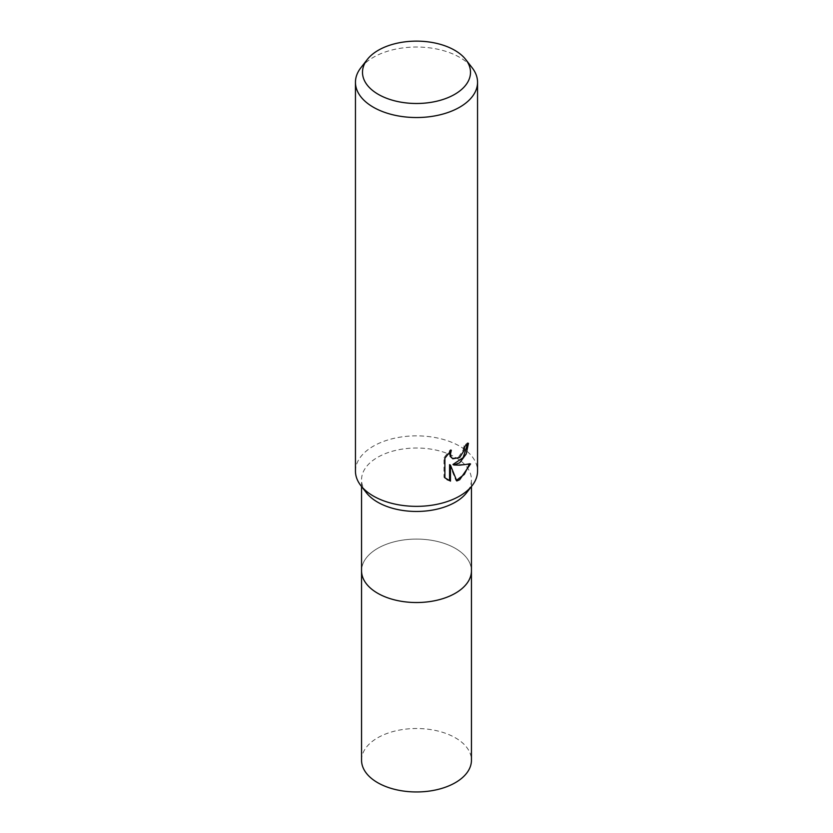 <?xml version="1.0" encoding="UTF-8"?>
<svg xmlns="http://www.w3.org/2000/svg" width="833" height="833" viewBox="0 0 833 833"><rect width="100%" height="100%" fill="white"/><g stroke="black" fill="none" stroke-linecap="round" stroke-linejoin="round"><path stroke-width="0.62" stroke-dasharray="4.17 3.12" d="M366.343 492.688A54.947 31.727 180 0 1 361.553 479.746A54.947 31.727 180 0 1 395.477 450.434A54.947 31.727 180 0 1 455.349 457.307A54.947 31.727 180 0 1 471.447 479.746A54.947 31.727 180 0 1 466.657 492.688M455.349 548.374A54.947 31.727 180 0 1 471.447 570.803A54.947 31.727 180 0 0 437.523 541.502A54.947 31.727 180 0 0 377.651 548.374A54.947 31.727 180 0 0 361.553 570.803A54.947 31.727 180 0 1 395.477 541.502A54.947 31.727 180 0 1 455.349 548.374M355.452 471.103A61.048 35.246 180 0 1 373.33 446.186A61.048 35.246 180 0 1 459.67 446.186A61.048 35.246 180 0 1 477.548 471.103M360.762 67.889A61.048 35.246 180 0 1 373.33 57.352A61.048 35.246 180 0 1 472.238 67.889M467.521 444.135L467.552 442.781A59.83 34.549 180 0 1 463.856 445.884L463.21 449.966L458.379 457.348L451.944 458.285M463.856 445.884L464.731 446.384M449.768 451.798L450.434 449.705L443.989 457.65L443.989 477.309L444.895 477.83M443.989 457.65L444.895 458.171M450.434 449.705L451.319 450.216M467.552 442.781L468.448 443.291M469.396 464.21L469.645 463.408C465.532 464.543 459.972 464.908 452.954 464.491M443.989 477.309L447.092 479.641M449.591 464.658L455.932 480.474L456.536 480.277M455.932 480.474L456.796 480.974M469.645 463.408L470.551 463.929M361.553 760.237A54.947 31.727 180 0 1 377.651 737.809A54.947 31.727 180 0 1 437.523 730.926A54.947 31.727 180 0 1 471.447 760.237M471.447 486.514L471.447 479.746M447.529 479.912L446.634 479.392M361.553 486.514L361.553 479.746"/><path stroke-width="1.25" d="M465.793 59.58L472.238 67.889A61.048 35.246 180 0 1 477.548 82.28L477.548 471.103A61.048 35.246 180 0 1 472.238 485.493L466.657 492.688A54.947 31.727 180 0 1 377.651 502.174A54.947 31.727 180 0 1 366.343 492.688L360.762 485.493A61.048 35.246 180 0 1 355.452 471.103L355.452 82.28A61.048 35.246 180 0 1 360.762 67.889L367.207 59.58A53.999 31.175 180 0 1 378.317 50.261A53.999 31.175 180 0 1 465.793 59.58A53.999 31.175 180 0 1 454.683 94.358A53.999 31.175 180 0 1 385.877 97.992A53.999 31.175 180 0 1 367.207 59.58M471.447 486.514L471.447 570.803A54.947 31.727 180 0 1 455.349 593.242A54.947 31.727 180 0 1 395.477 600.114A54.947 31.727 180 0 1 361.553 570.803L361.553 760.237A54.947 31.727 180 0 0 395.477 789.549A54.947 31.727 180 0 0 455.349 782.666A54.947 31.727 180 0 0 471.447 760.237L471.447 570.803A54.947 31.727 180 0 1 437.523 600.114A54.947 31.727 180 0 1 377.651 593.242A54.947 31.727 180 0 1 361.553 570.803L361.553 486.514M472.238 485.493A61.048 35.246 180 0 1 459.67 496.031A61.048 35.246 180 0 1 373.33 496.031A61.048 35.246 180 0 1 360.762 485.493M459.67 462.794L453.818 465.001L459.67 465.158L470.551 463.929L459.67 479.756L456.796 480.974L450.466 465.168L450.466 481.11L444.895 477.83L444.895 458.171L451.319 450.216L450.445 454.12L451.07 456.921L452.819 458.785L459.67 457.515L464.085 450.466L464.731 446.384A61.048 35.246 0 0 0 468.448 443.291L466.199 453.985L459.67 462.794M477.548 82.28A61.048 35.246 180 0 1 459.67 107.207A61.048 35.246 180 0 1 393.134 114.85A61.048 35.246 180 0 1 355.452 82.28M467.521 444.135L463.138 457.64L452.954 464.491L453.818 465.001M452.819 458.785L450.195 456.411L449.768 451.798M447.092 479.641L449.591 480.599L449.591 464.658L450.466 465.168M456.536 480.277L464.314 474.373L469.396 464.21M449.591 480.599L450.466 481.11"/></g></svg>
